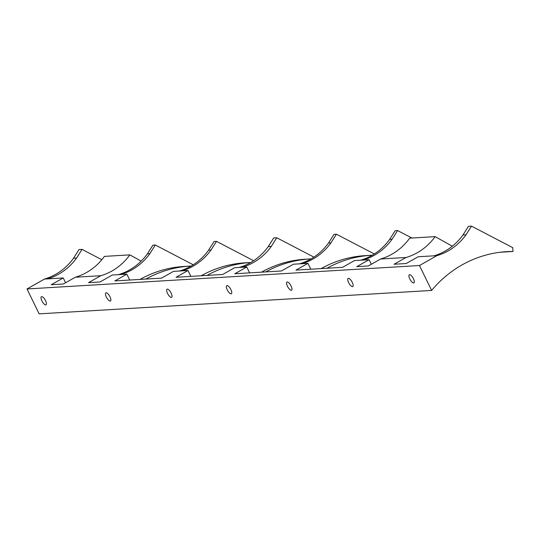 <?xml version="1.0" encoding="UTF-8"?>
<svg xmlns="http://www.w3.org/2000/svg" width="540" height="540" viewBox="0 0 540 540"><rect width="100%" height="100%" fill="white"/><g stroke="black" fill="none" stroke-linecap="round" stroke-linejoin="round"><path stroke-width="0.81" d="M45.535 300.665A4.678 1.661 -119.5 0 0 41.411 296.703A4.678 1.661 -119.5 0 0 41.897 300.881A4.678 1.661 -119.5 0 0 46.022 304.844A4.678 1.661 -119.5 0 0 45.535 300.665M109.991 296.818A4.678 1.661 -119.5 0 0 105.867 292.856A4.678 1.661 -119.5 0 0 106.36 297.034A4.678 1.661 -119.5 0 0 110.484 300.996A4.678 1.661 -119.5 0 0 109.991 296.818M171.167 293.166A4.678 1.661 -119.5 0 0 167.042 289.204A4.678 1.661 -119.5 0 0 167.528 293.382A4.678 1.661 -119.5 0 0 171.653 297.344A4.678 1.661 -119.5 0 0 171.167 293.166M230.884 289.602A4.678 1.661 -119.5 0 0 226.76 285.64A4.678 1.661 -119.5 0 0 227.252 289.818A4.678 1.661 -119.5 0 0 231.37 293.78A4.678 1.661 -119.5 0 0 230.884 289.602M291.087 286.011A4.678 1.661 -119.5 0 0 286.963 282.049A4.678 1.661 -119.5 0 0 287.456 286.227A4.678 1.661 -119.5 0 0 291.573 290.189A4.678 1.661 -119.5 0 0 291.087 286.011M352.262 282.359A4.678 1.661 -119.5 0 0 348.138 278.397A4.678 1.661 -119.5 0 0 348.624 282.575A4.678 1.661 -119.5 0 0 352.748 286.538A4.678 1.661 -119.5 0 0 352.262 282.359M413.431 278.707A4.678 1.661 -119.5 0 0 409.307 274.745A4.678 1.661 -119.5 0 0 409.799 278.924A4.678 1.661 -119.5 0 0 413.924 282.886A4.678 1.661 -119.5 0 0 413.431 278.707M513 251.485L512.75 247.657L471.481 226.138L466.007 234.799A60.433 55.667 -93.4 0 1 436.928 255.643L419.472 265.531L431.615 290.432A119.59 110.167 -93.4 0 1 461.977 264.944A119.59 110.167 -93.4 0 1 506.601 251.667A119.59 110.167 -93.4 0 1 513 251.485L500.222 252.248M261.482 272.167A117.997 108.695 -93.4 0 1 305.235 259.227L309.771 258.957A117.997 108.695 86.6 0 0 287.01 262.98A120.083 110.619 -93.4 0 1 309.865 258.977L311.026 258.903M311.06 258.883A117.997 108.695 86.6 0 0 309.771 258.957M249.622 272.875L246.753 266.996L234.637 267.719L222.696 274.482L176.06 277.27L188.001 270.506L173.468 271.37L161.521 278.134L114.885 280.922L126.826 274.158L112.293 275.022L100.028 281.968L88.519 282.656L100.784 275.711L75.35 277.229L63.403 283.993L51.293 284.715L63.234 277.952L44.456 279.072L27 288.961L39.143 313.862L431.615 290.432M201.218 275.765A117.997 108.695 -93.4 0 1 244.971 262.825L250.817 262.474A117.997 108.695 -93.4 0 0 228.265 266.483A120.083 110.619 86.6 0 0 207.016 275.42M253.638 260.726L216.493 241.36L214.07 241.501L208.595 250.162A60.433 55.667 -93.4 0 1 179.523 271.013M216.493 241.36L211.019 250.02L208.595 250.162M211.019 250.02A60.433 55.667 -93.4 0 1 181.946 270.864M191.14 266.045A117.997 108.695 -93.4 0 0 189.851 266.112A117.997 108.695 -93.4 0 0 167.09 270.135A120.083 110.619 86.6 0 0 145.841 279.072M193.226 264.776L155.317 245.012L152.894 245.153L147.427 253.814A60.433 55.667 -93.4 0 1 118.348 274.658M155.317 245.012L149.843 253.672L147.427 253.814M149.843 253.672A60.433 55.667 -93.4 0 1 120.771 274.516M100.784 275.711A60.433 55.667 -93.4 0 0 129.857 254.867L104.422 256.385A60.433 55.667 -93.4 0 1 75.35 277.229M101.837 259.713L82.033 249.386L79.002 249.568L73.535 258.228A60.433 55.667 -93.4 0 1 44.456 279.072M82.033 249.386L76.559 258.046L73.535 258.228M76.559 258.046A60.433 55.667 -93.4 0 1 47.486 278.89M374.321 253.962L336.413 234.205L333.99 234.347L328.516 243.007A60.433 55.667 -93.4 0 1 299.444 263.851L301.867 263.709A60.433 55.667 -93.4 0 0 330.939 242.858L328.516 243.007M336.413 234.205L330.939 242.858M372.236 255.231A117.997 108.695 86.6 0 0 370.946 255.305A117.997 108.695 86.6 0 0 348.185 259.328A120.083 110.619 -93.4 0 1 371.041 255.326L372.202 255.251M411.932 238.025L397.589 230.553L395.165 230.695L389.691 239.355A60.433 55.667 -93.4 0 1 360.619 260.199L363.042 260.057A60.433 55.667 -93.4 0 0 392.114 239.213L389.691 239.355M397.589 230.553L392.114 239.213M406.039 257.486A60.433 55.667 -93.4 0 0 435.119 236.642L409.678 238.16A60.433 55.667 86.6 0 1 380.606 259.004L406.039 257.486L394.099 264.249L406.215 263.527L418.156 256.763L436.928 255.643M435.119 236.642L452.338 246.2M466.007 234.799L462.976 234.981A60.433 55.667 -93.4 0 1 433.904 255.825M471.481 226.138L468.45 226.321L462.976 234.981M419.472 265.531L27 288.961M363.042 260.057L369.097 259.693L356.832 266.639L368.341 265.957L380.606 259.004M301.867 263.709L307.922 263.344L295.981 270.108L342.617 267.327L354.557 260.564L360.619 260.199M246.753 266.996L234.812 273.76L281.448 270.979L293.389 264.215L299.444 263.851M369.097 259.693L371.324 264.263M326.936 268.259A120.083 110.619 -93.4 0 1 348.185 259.328M307.922 263.344L310.79 269.224M321.145 268.61A117.997 108.695 -93.4 0 1 364.892 255.663L370.946 255.305M265.761 271.91A120.083 110.619 -93.4 0 1 287.01 262.98M63.234 277.952L65.576 282.757M129.857 254.867L141.163 261.137M126.826 274.158L129.695 280.037M140.049 279.416A117.997 108.695 -93.4 0 1 183.796 266.476L189.851 266.112M167.09 270.135A120.083 110.619 -93.4 0 1 189.945 266.132L191.106 266.065M188.001 270.506L190.87 276.385M228.265 266.483A120.083 110.619 -93.4 0 1 250.763 262.501M313.902 257.128L276.757 237.762L271.283 246.422L268.252 246.605A60.433 55.667 -93.4 0 1 239.179 267.449M271.283 246.422A60.433 55.667 -93.4 0 1 242.21 267.266M276.757 237.762L273.726 237.944L268.252 246.605"/></g></svg>
